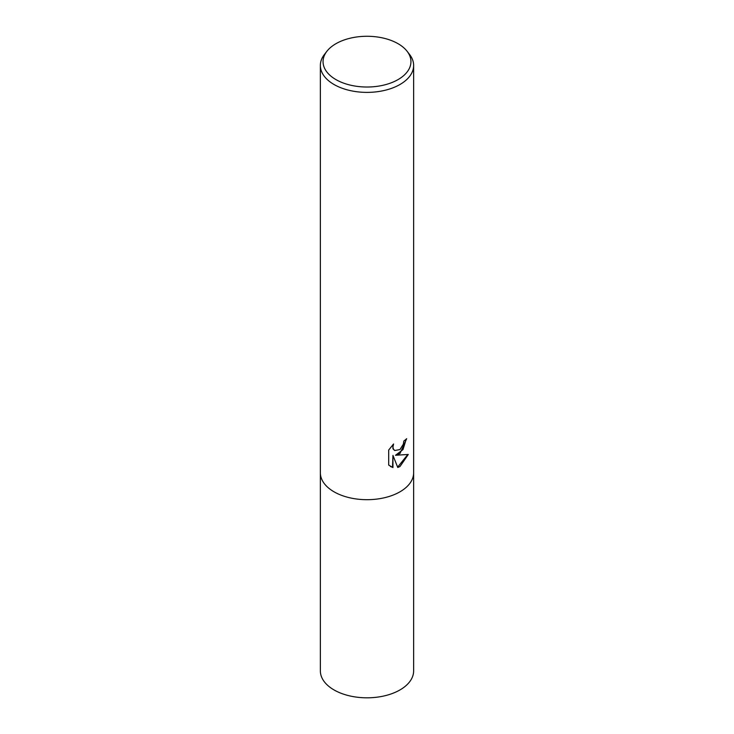 <?xml version="1.0" encoding="UTF-8"?>
<svg xmlns="http://www.w3.org/2000/svg" width="734" height="734" viewBox="0 0 734 734"><rect width="100%" height="100%" fill="white"/><g stroke="black" fill="none" stroke-linecap="round" stroke-linejoin="round"><path stroke-width="1.1" d="M399.975 453.594L395.507 455.273L408.287 454.456L399.975 466.549L397.782 467.466L392.947 455.401L392.947 467.576L388.69 465.072L388.69 450.052L393.589 443.978L392.929 446.96L393.406 449.098L394.736 450.52L399.975 449.557L403.342 444.171L403.838 441.051A46.637 26.929 0 0 0 406.673 438.693L399.975 453.594M407.113 51.288L409.572 54.463A46.637 26.929 180 0 1 413.637 65.454A46.637 26.929 180 0 1 399.975 84.493A46.637 26.929 180 0 1 349.155 90.337A46.637 26.929 180 0 1 320.363 65.454A46.637 26.929 180 0 1 324.428 54.463L326.887 51.288A43.939 25.369 180 0 1 335.924 43.71A43.939 25.369 180 0 1 407.113 51.288A43.939 25.369 180 0 1 398.076 79.584A43.939 25.369 180 0 1 342.081 82.547A43.939 25.369 180 0 1 326.887 51.288M399.975 491.808A46.637 26.929 180 0 0 413.637 472.769A46.637 26.929 180 0 1 399.975 491.808A46.637 26.929 180 0 1 349.155 497.643A46.637 26.929 180 0 1 320.363 472.769L320.363 65.454M406.241 439.088L402.994 449.603L395.507 455.273M397.654 467.136L407.728 454.594M390.488 466.53L392.525 467.329L392.947 455.401M394.534 450.392L392.984 448.859L392.8 444.776M413.637 472.907L413.637 670.894A46.637 26.929 180 0 1 399.975 689.932A46.637 26.929 180 0 1 349.155 695.768A46.637 26.929 180 0 1 320.363 670.894L320.363 472.907M413.637 472.769L413.637 65.454"/></g></svg>
